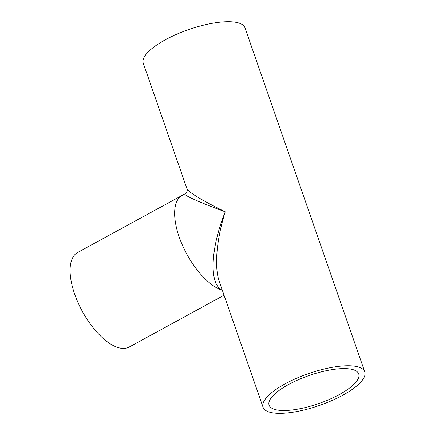 <?xml version="1.0" encoding="UTF-8"?>
<svg xmlns="http://www.w3.org/2000/svg" width="435" height="435" viewBox="0 0 435 435"><rect width="100%" height="100%" fill="white"/><g stroke="black" fill="none" stroke-linecap="round" stroke-linejoin="round"><path stroke-width="0.65" d="M219.332 281.706L219.327 281.684C214.118 267.133 216.478 239.255 225.243 211.823C210.312 248.624 208.952 284.642 222.285 290.172M185.038 193.836L185.033 193.836C182.705 194.853 199.464 202.351 225.243 211.823C201.932 200.35 189.181 192.672 186.979 188.79C187.675 190.568 187.023 192.248 185.038 193.836L182.14 195.418A53.853 24.023 61.4 0 0 181.748 243.633A53.853 24.023 61.4 0 0 222.35 290.362A53.853 24.023 61.4 0 1 181.748 243.633A53.853 24.023 61.4 0 1 182.14 195.418L77.582 252.507A53.853 24.023 61.4 0 0 82.302 311.286A53.853 24.023 61.4 0 0 129.195 347.038L224.052 295.245M271.614 412.652A53.853 16.824 -19.2 0 1 263.061 407.263A53.853 16.824 -19.2 0 1 308.382 373.665A53.853 16.824 -19.2 0 1 364.769 371.843A53.853 16.824 -19.2 0 1 331.59 400.684A53.853 16.824 -19.2 0 1 271.614 412.652M186.979 188.79L143.251 63.216A53.853 16.824 -19.2 0 1 188.572 29.618A53.853 16.824 -19.2 0 1 244.959 27.796L364.769 371.843M276.638 409.906A47.458 14.828 160.8 0 0 329.491 399.363A47.458 14.828 160.8 0 0 358.734 373.948A47.458 14.828 160.8 0 0 309.04 375.552A47.458 14.828 160.8 0 0 269.096 405.159A47.458 14.828 160.8 0 0 276.638 409.906M219.327 281.684L263.061 407.263"/></g></svg>
